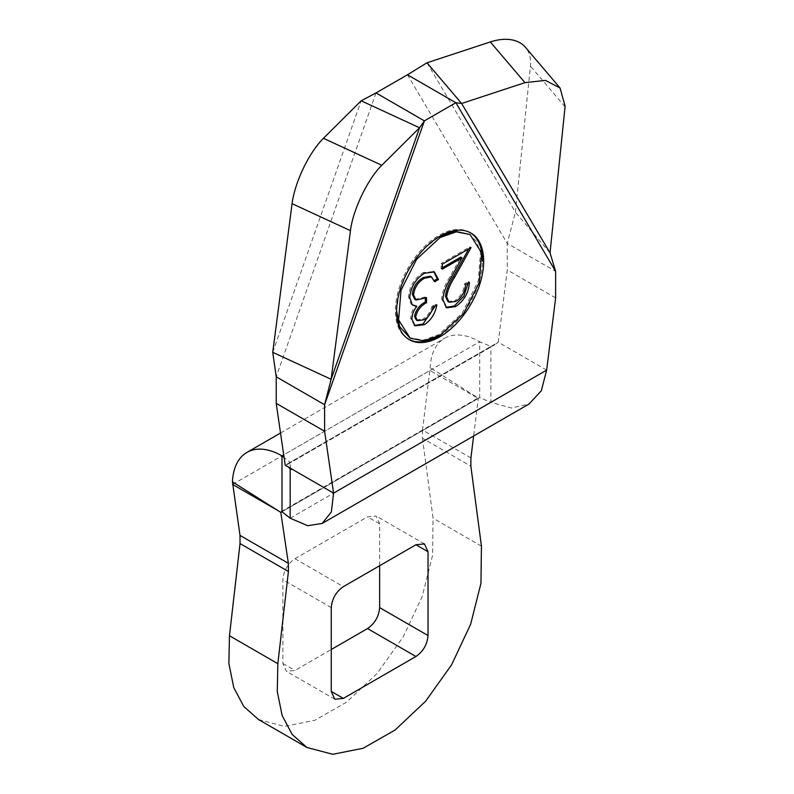 <?xml version="1.0" encoding="UTF-8"?>
<svg xmlns="http://www.w3.org/2000/svg" width="794" height="794" viewBox="0 0 794 794"><rect width="100%" height="100%" fill="white"/><g stroke="black" fill="none" stroke-linecap="round" stroke-linejoin="round"><path stroke-width="0.6" stroke-dasharray="3.97 2.98" d="M439.519 335.604A61.585 35.551 120 0 0 482.444 261.246M470.296 232.711A61.585 35.551 120 0 0 469.701 232.354A61.585 35.551 120 0 0 438.903 235.401A61.585 35.551 120 0 0 398.677 289.661A61.585 35.551 120 0 0 408.116 339.008A61.585 35.551 120 0 0 408.731 339.346M426.993 62.786L515.415 212.216L530.442 66.061A51.312 32.048 139.6 0 0 530.501 65.455A51.312 32.048 139.6 0 0 525.449 47.312M468.837 233.833L476.469 241.436L480.499 252.512L478.266 280.947L462.158 313.124L438.903 334.562L423.321 340.13L408.97 337.529M396.573 310.811L399.382 290.991L408.741 268.799L423.182 249.376L439.509 236.453M546.649 370.123L498.265 342.194L507.247 269.97L507.247 243.43L555.631 271.369M290.167 468.5L290.167 462.336L287.934 464.202L285.205 465.205L498.265 342.194L494.821 344.765L490.881 346.462L490.881 402.32L511.405 408.027L529.032 404.017M550.034 252.909L515.415 212.216L507.247 243.43L407.461 74.785M555.631 297.899L507.247 269.97M290.167 518.204L490.881 402.32L479.705 397.605L479.695 341.728L490.881 346.462L290.167 462.336L284.093 457.543M470.902 457.949L422.517 430.02L430.169 367.672A70.13 40.494 -120 0 1 444.64 338.264A70.13 40.494 -120 0 1 479.695 341.728L283.706 454.883M422.517 430.02L422.477 438.238L470.862 466.167M258.566 719.562L284.401 726.371L314.771 720.337L346.72 702.075L377.19 673.332L403.213 636.887L422.279 596.264L432.561 555.393L433.048 518.204L422.477 438.238M379.641 565.715L379.641 523.812L376.098 515.981L367.543 516.825L294.971 558.728C287.666 563.819 283.627 570.807 282.872 579.68L282.872 663.476L286.416 671.307L294.971 670.464L331.257 649.512M232.592 484.409L429.931 370.48L478.306 398.409L281.989 511.753L479.705 397.605L478.494 398.231L430.169 367.672M479.705 397.605L478.306 398.409L473.631 435.995M280.967 512.338L278.069 510.661M471.05 247.569L469.84 246.865L468.708 248.919M442.288 264.174L441.077 263.479L469.84 246.865M442.288 269.186L441.077 268.491L441.077 263.479M442.288 267.796L441.077 268.491M442.834 299.467L441.623 298.772C442.466 291.299 445.325 283.805 450.188 276.282L460.778 257.117M446.049 307.407L441.623 298.772M469.423 282.346L468.212 281.652L468.142 283.091M465.621 284.54L464.421 283.845L468.212 281.652M455.816 301.492L454.605 300.787C460.56 296.797 463.835 291.14 464.421 283.845M447.885 301.522L454.605 300.787M426.547 297.7L425.336 297.006L425.336 298.316M414.815 299.338L425.336 297.006M434.685 281.721L430.159 276.183M434.298 280.55L433.484 281.026M424.373 273.265L423.162 272.57L433.683 271.588M409.724 297.502L408.513 296.797C409.545 286.267 414.428 278.188 423.162 272.57M412.255 304.727L411.044 304.023L408.513 296.797M412.771 305.154L411.044 304.023M411.897 319.158L410.687 318.463C410.776 314.057 412.423 309.749 415.629 305.551M414.458 325.431L410.687 318.463M436.859 304.906L435.648 304.211L435.34 305.789M433.058 307.099L431.857 306.405L435.648 304.211M424.204 319.734L422.994 319.039C427.351 316.31 430.298 312.092 431.857 306.405M416.235 319.972L422.994 319.039M565.06 106.763L530.442 66.061M376.009 92.938L276.223 376.813M272.739 352.318L361.161 100.798M481.432 546.133L433.048 518.204M282.872 663.476L294.971 670.464M331.257 607.609L282.872 579.68M379.641 523.812L367.543 516.825M294.971 558.728L343.355 586.667M451.399 276.987L450.188 276.282M469.701 232.354L470.911 233.049M287.934 464.202L494.821 344.765M290.167 465.473L290.544 468.281M280.53 433.008L444.64 338.264M408.116 339.008L409.327 339.713M281.136 511.664L478.851 397.516M334.8 699.246L286.416 671.307M424.482 543.92L376.098 515.981M445.454 307.109L446.665 307.814M433.147 271.23L434.358 271.925M412.136 304.846L413.346 305.541M413.853 325.133L415.064 325.828"/><path stroke-width="1.19" d="M440.114 236.096A61.585 35.551 -60 0 1 470.911 233.049A61.585 35.551 -60 0 1 480.35 282.396A61.585 35.551 -60 0 1 440.114 336.656A61.585 35.551 -60 0 1 409.327 339.713A61.585 35.551 -60 0 1 399.888 290.366A61.585 35.551 -60 0 1 440.114 236.096M408.731 339.346A61.585 35.551 120 0 0 438.903 335.961A61.585 35.551 120 0 0 439.519 335.604M482.444 261.246A61.585 35.551 120 0 0 470.296 232.711M555.631 271.369L455.845 102.714L407.461 74.785L376.009 92.938L424.393 120.877L455.845 102.714L461.622 103.478L524.953 82.645L545.458 80.402L560.068 88.015L565.12 106.148L550.034 252.909L555.631 271.369L555.631 297.899L546.649 370.123L541.329 390.757L529.032 404.017L322.146 523.454L307.606 525.688L290.167 518.204L290.167 468.5M410.18 338.224L398.598 319.883L401.01 290.257L416.602 259.31L440.114 237.495L456.322 231.858L470.048 234.528L481.63 252.869L479.229 282.505L463.636 313.441L440.114 335.257L423.917 340.894L410.18 338.224L399.67 326.671L396.573 310.811M276.223 403.352L285.205 465.205L333.589 493.134L324.607 431.281L276.223 403.352L276.223 376.813L272.739 352.318L331.128 379.294L350.462 230.657C352.834 210.033 367.87 178.69 381.825 165.281L419.55 127.774L424.393 120.877L324.607 404.742L276.223 376.813M324.607 431.281L324.607 404.742L331.128 379.294L419.55 127.774L361.161 100.798L323.436 138.305A51.312 17.498 114.8 0 0 292.073 203.681L272.739 352.318M376.009 92.938L361.161 100.798M407.461 74.785L426.993 62.786L461.622 103.478L550.034 252.909M284.093 457.543L281.979 455.885L281.989 511.753L290.167 518.204M546.649 370.123L333.589 493.134L331.356 511.981L322.146 523.454M560.068 88.015L525.449 47.312A51.312 32.048 139.6 0 0 490.325 41.943L426.993 62.786M281.989 455.875A70.13 40.494 60 0 0 246.924 452.411A70.13 40.494 60 0 0 232.453 481.819L239.996 535.394L288.371 563.333L280.788 512.388L281.989 511.753L280.967 512.338M229.466 635.746L228.88 663.506L233.744 687.544L243.818 706.561L258.566 719.562L306.941 747.501L292.202 734.49L282.118 715.473L277.255 691.435L277.85 663.675L288.421 571.501L240.036 543.562L229.466 635.746L277.85 663.675M240.036 543.562L239.996 535.394M379.641 565.715L379.641 607.609C378.887 616.481 374.857 623.469 367.543 628.56L331.257 649.512M232.453 481.819L280.788 512.388L281.989 511.753M439.509 236.453L454.793 231.193L470.048 234.528M278.069 510.661L232.592 484.409M473.631 435.995L470.902 457.949L470.862 466.167L481.432 546.133L480.946 583.322L470.663 624.193L451.597 664.816L425.574 701.271L395.104 730.004L363.146 748.266L332.785 754.3L306.941 747.491M331.257 691.415L331.257 607.609C332.011 598.736 336.041 591.758 343.355 586.667L415.927 544.763L424.482 543.92L428.026 551.751L428.026 635.547C427.271 644.42 423.232 651.398 415.927 656.499L343.355 698.392L334.8 699.246L331.257 691.415L343.355 698.392M288.371 563.333L288.421 571.501M471.05 247.569L454.634 277.275C450.248 283.905 447.588 290.445 446.625 296.877L449.096 302.216L455.816 301.492C461.761 297.532 465.026 291.884 465.621 284.54L469.423 282.346C468.718 292.698 464.113 300.787 455.617 306.613L446.665 307.814L442.834 299.467C443.578 292.202 446.427 284.709 451.399 276.987L461.989 257.812L442.288 269.186L442.288 264.174L471.05 247.569M426.547 297.7L426.547 302.713C420.82 305.66 417.207 310.414 415.689 316.985L417.446 320.667L424.204 319.734C428.552 317.044 431.499 312.836 433.058 307.099L436.859 304.906C435.251 313.66 431.053 320.27 424.254 324.716L415.054 325.838L411.897 319.158C411.967 314.781 413.614 310.474 416.84 306.246L412.255 304.727L409.724 297.502C410.746 286.962 415.619 278.893 424.373 273.265L434.358 271.925L438.487 279.528L434.685 281.721L431.37 276.878L424.304 278.317C418.091 281.989 414.498 287.517 413.525 294.882L416.026 300.033L426.547 297.7M431.876 277.136L430.159 276.183L423.093 277.622C416.91 281.265 413.317 286.793 412.314 294.187L414.815 299.338L416.026 300.043M454.634 277.275L453.424 276.58C449.106 283.081 446.436 289.612 445.424 296.182L446.625 296.877M468.708 248.919L453.424 276.58M461.989 257.812L460.778 257.117L442.288 267.796M455.617 306.613L454.406 305.918L446.049 307.407M468.142 283.091L463.845 296.202L454.406 305.918M445.424 296.182L447.885 301.522L449.096 302.216M426.547 302.713L425.336 302.018C419.649 304.906 416.036 309.66 414.488 316.29L415.689 316.985M425.336 298.316L425.336 302.018M413.525 294.882L412.314 294.187M424.304 278.317L423.093 277.622M431.876 277.126L430.159 276.183M438.487 279.528L437.276 278.833L434.298 280.55M433.683 271.588L437.276 278.833M416.84 306.246L412.771 305.154M424.254 324.716L423.053 324.021L414.458 325.431M435.34 305.789L423.053 324.021M414.488 316.29L416.235 319.972L417.446 320.677M281.979 455.885L283.706 454.883M350.462 230.657L292.073 203.681M323.436 138.305L381.825 165.281M524.953 82.645L490.325 41.943M367.543 628.56L415.927 656.499M415.927 544.763L428.026 551.751M428.026 635.547L379.641 607.609M290.544 468.281L291.011 469.532L287.924 466.773M246.924 452.411L280.53 433.008"/></g></svg>
